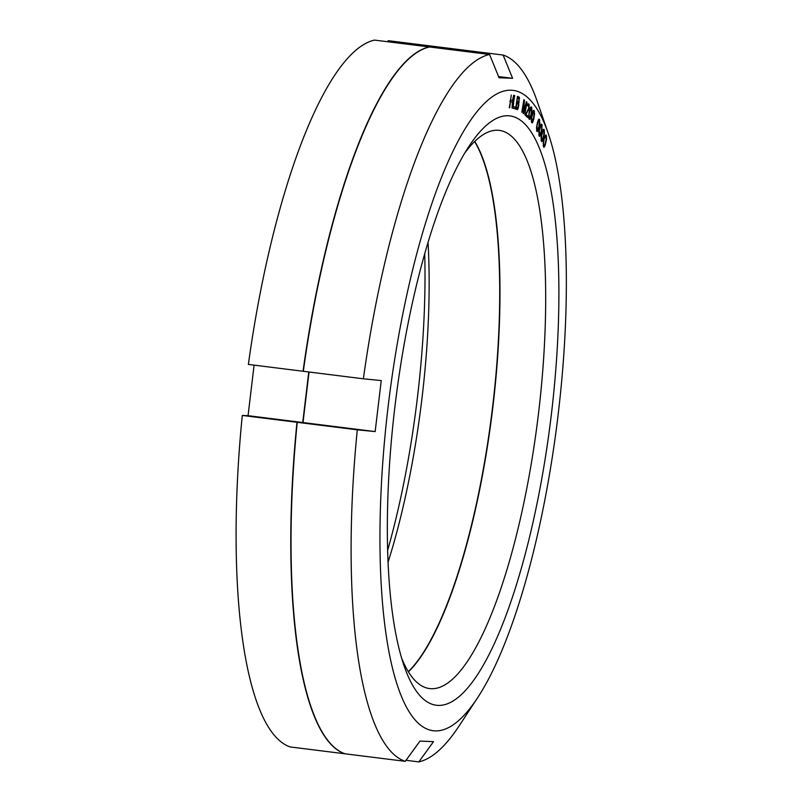 <?xml version="1.0" encoding="UTF-8"?>
<svg xmlns="http://www.w3.org/2000/svg" width="802" height="802" viewBox="0 0 802 802"><rect width="100%" height="100%" fill="white"/><g stroke="black" fill="none" stroke-linecap="round" stroke-linejoin="round"><path stroke-width="1.2" d="M442.644 48.621L442.784 47.498L388.108 40.661L387.978 41.774M344.95 753.74L344.94 753.79A356.94 93.884 97.1 0 1 296.961 422.283L302.735 422.524L308.76 371.978M442.925 48.651L443.055 47.529L503.115 55.047L512.608 78.315L499.055 77.754L489.571 54.486L429.501 46.977A356.94 93.884 97.1 0 0 303.316 371.296L303.046 371.256A356.94 93.884 97.1 0 1 429.23 46.937L429.22 47.037M408.308 671.645A281.261 73.974 97.1 0 0 491.877 412.91A281.261 73.974 97.1 0 0 474.614 141.553M388.028 562.322A281.261 73.974 97.1 0 0 428.037 242.515M387.607 550.493A296.971 78.115 97.1 0 0 424.719 253.873M344.94 753.79L290.274 746.953A356.94 93.884 -82.9 0 1 242.284 415.446L248.059 415.687L254.094 365.141M303.046 371.256L248.369 364.419A356.94 93.884 -82.9 0 1 374.554 40.1L429.23 46.937M302.735 422.524L248.059 415.687M242.284 415.446L296.961 422.283M541.952 129.724L541.901 124.37L541.099 124.13L540.207 125.914L538.824 132.651L539.495 136.37L540.829 134.395L541.591 129.673M434.945 730.893A322.675 84.872 -82.9 0 1 388.068 407.055A322.675 84.872 -82.9 0 1 511.335 90.235A322.675 84.872 -82.9 0 1 548.207 133.302A322.675 84.872 -82.9 0 1 557.35 421.1A322.675 84.872 -82.9 0 1 477.591 697.77A322.675 84.872 -82.9 0 1 434.945 730.893M437.982 705.379A296.971 78.115 -82.9 0 1 404.048 665.74A296.971 78.115 -82.9 0 1 395.627 400.87A296.971 78.115 -82.9 0 1 469.03 146.235A296.971 78.115 -82.9 0 1 508.288 115.749A296.971 78.115 -82.9 0 1 551.435 413.792A296.971 78.115 -82.9 0 1 437.982 705.379M509.25 107.729L510.413 101.804L512.368 102.014L512.047 108.029L513.631 95.278L512.568 100.39L510.613 100.18L511.245 95.017L509.671 107.769M514.734 95.528L512.598 108.15L515.074 108.801L515.295 107.177L513.23 106.626L514.313 95.478M518.734 103.729L519.365 97.403L517.46 96.31L515.616 108.992L517.601 109.553L518.734 105.734L518.734 103.729L516.428 103.438L518.122 104.039L518.343 104.992L517.771 107.899L516.257 107.538L516.839 103.498M526.112 104.531L524.829 114.696L526.944 102.175L526.373 101.714L523.526 112.13L524.468 100.17L523.896 99.709L521.781 112.23L523.826 102.686L523.054 113.252L523.556 113.663L525.621 104.471M528.317 105.112L528.799 108.1L525.33 115.187L527.546 117.443L527.786 116.12L526.062 114.365L529.17 108.471L528.869 104.1L527.796 103.949L527.104 105.754L528.317 105.112M529.44 110.676L528.618 116.45L529.52 119.468L530.824 116.871L531.947 109.864L531.054 106.846L529.44 110.676M532.127 113.994L531.255 119.739L532.097 122.937L533.731 119.287L534.603 113.533L533.761 110.335L532.127 113.994M537.45 122.365L536.468 128.029L537.2 131.588L538.523 129.463L539.846 122.646L539.124 119.087L537.45 122.365M542.162 132.13L541.069 137.683L541.691 141.563L543.024 139.749L544.468 133.102L543.846 129.232L542.162 132.13M544.357 137.633L543.225 143.127L543.776 147.147L545.109 145.503L546.613 138.967L546.052 134.936L544.357 137.633M517.631 98.095L519.064 98.997L518.353 102.415L517.079 101.874L517.21 98.044L519.516 98.325M529.33 113.122L530.864 108.22L531.485 111.548L530.523 116.511L529.36 117.984L528.979 113.082M531.997 116.47L533.28 111.979L533.901 111.869L534.202 113.303L533.5 118.616L532.297 121.573L531.636 116.43M537.27 124.881L538.613 120.631L539.475 122.275L538.653 127.548L537.43 130.235L536.899 124.831M539.636 129.563L541.019 125.443L541.841 127.237L540.979 132.47L539.736 135.027L539.275 129.513M541.921 134.666L543.325 130.686L544.107 132.621L543.195 137.814L541.941 140.23L541.551 134.616M544.528 138.525L545.791 136.25L546.272 138.415L545.3 143.568L544.047 145.834L543.566 143.668L544.137 138.475M489.571 54.486A356.94 93.884 97.1 0 0 363.376 378.805L381.241 380.559L375.156 431.586L357.291 429.832A356.94 93.884 97.1 0 0 405.281 761.339L419.957 741.098L433.501 741.649L418.834 761.9A356.94 93.884 97.1 0 0 459.125 725.9L477.591 697.77M375.156 431.586L303.006 422.564L309.041 372.008M405.281 761.339L345.211 753.83A356.94 93.884 97.1 0 1 297.231 422.323L303.006 422.564M408.418 671.835A281.261 73.974 97.1 0 0 492.147 412.94A281.261 73.974 97.1 0 0 474.774 141.403M464.749 153.092A281.261 73.974 -82.9 0 1 497.751 130.255A281.261 73.974 -82.9 0 1 499.375 130.385A281.261 73.974 -82.9 0 1 538.242 415.596A281.261 73.974 -82.9 0 1 431.165 688.697A281.261 73.974 -82.9 0 1 429.541 688.567A281.261 73.974 -82.9 0 1 401.581 658.031M406.033 760.296L418.834 761.9M548.207 133.302L537.24 101.493A356.94 93.884 97.1 0 0 503.115 55.047M303.316 371.296L363.376 378.805M297.231 422.323L357.291 429.832M512.608 78.315L498.563 76.561M510.052 101.724L510.252 100.13M512.368 102.014L509.992 101.724M515.295 107.177L512.779 106.866M518.643 103.398L516.468 103.127M518.814 103.187L516.498 102.897M518.353 107.859L517.821 107.799M517.992 108.851L515.676 108.561M517.601 109.553L516.648 109.433M519.074 96.992L517.39 96.781M519.365 97.403L517.34 97.152M519.175 102.195L518.643 102.125M518.353 102.415L516.598 102.195M517.531 108.09L515.776 107.869M524.468 100.17L523.826 100.09M526.944 102.175L526.272 102.095M527.967 105.062L527.305 104.972M528.618 103.849L528.017 103.779M528.869 104.1L527.796 103.969M529.19 104.741L527.485 104.531M529.34 105.523L528.598 105.433M528.919 109.463L528.267 109.383M528.648 110.135L527.876 110.034M526.062 114.365L525.49 114.295M527.786 116.12L526.032 115.899M531.465 107.017L530.944 106.957M531.776 107.719L530.443 107.548M531.927 108.861L531.405 108.801M530.613 117.583L530.102 117.513M530.292 118.475L528.759 118.285M529.962 119.047L528.939 118.917M529.36 117.984L528.708 117.904M529.711 118.084L528.718 117.964M530.864 108.22L530.172 108.14M530.583 108.531L530.052 108.46M534.162 110.576L533.561 110.506M534.453 111.328L533.029 111.147M533.2 121.182L532.658 121.122M532.869 122.054L531.395 121.864M532.538 122.576L531.596 122.465M531.957 121.413L531.335 121.333M532.297 121.573L531.345 121.453M533.561 111.709L532.839 111.618M533.28 111.979L532.728 111.909M539.505 119.448L538.663 119.348M539.766 120.32L538.202 120.12M538.302 130.104L537.711 130.034M537.972 130.906L536.668 130.746M537.631 131.348L536.849 131.247M537.099 129.974L536.518 129.894M537.43 130.235L536.538 130.125M538.894 120.44L538.112 120.34M538.613 120.631L538.022 120.561M541.901 124.37L540.989 124.26M542.152 125.292L540.528 125.082M539.926 136.19L539.265 136.109M540.257 135.789L539.044 135.638M540.598 135.027L539.886 134.936M540.829 134.395L540.297 134.335M539.425 134.716L538.854 134.636M539.736 135.027L538.874 134.916M541.29 125.292L540.478 125.192M541.019 125.443L540.408 125.373M544.207 129.724L543.205 129.593M544.438 130.686L542.743 130.455M543.024 139.749L542.463 139.678M542.784 140.35L541.109 140.139M542.443 141.082L541.3 140.931M542.112 141.443L541.551 141.373M541.641 139.869L541.089 139.799M541.941 140.23L541.099 140.119M543.325 130.686L542.683 130.606M546.403 135.488L545.29 135.348M546.613 136.5L545.901 136.41M545.109 145.503L544.518 145.433M544.879 146.084L543.285 145.884M544.528 146.776L543.455 146.636M544.207 147.087L543.706 147.027M543.756 145.423L543.215 145.352M544.047 145.834L543.255 145.733M545.791 136.25L544.899 136.139M545.52 136.34L544.859 136.25"/></g></svg>
